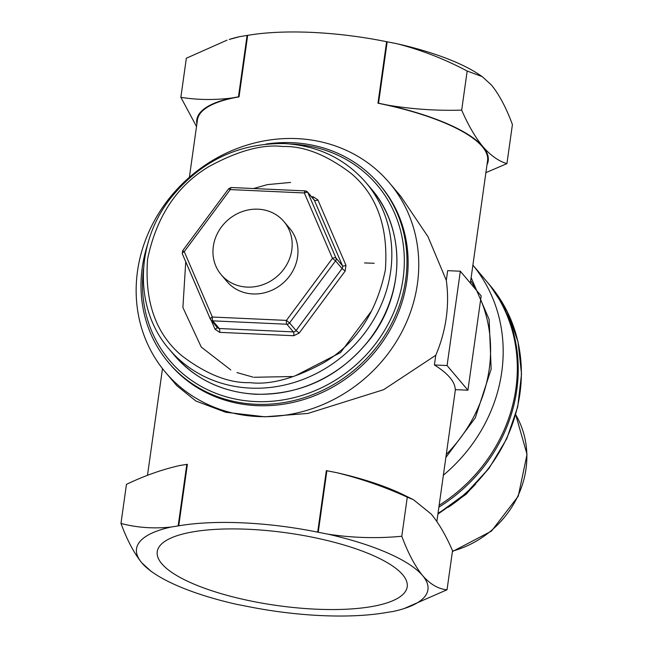 <?xml version="1.0" encoding="UTF-8"?>
<svg xmlns="http://www.w3.org/2000/svg" width="648" height="648" viewBox="0 0 648 648"><rect width="100%" height="100%" fill="white"/><g stroke="black" fill="none" stroke-linecap="round" stroke-linejoin="round"><path stroke-width="0.97" d="M221.171 274.687L226.962 281.532A41.116 37.414 -40.2 0 0 252.882 293.949A41.116 37.414 -40.2 0 0 292.596 271.391A41.116 37.414 -40.2 0 0 289.753 228.452L283.962 221.6A41.116 37.414 139.8 0 1 286.813 264.546A41.116 37.414 139.8 0 1 247.091 287.105A41.116 37.414 139.8 0 1 221.171 274.687A41.116 37.414 139.8 0 1 218.327 231.741A41.116 37.414 139.8 0 1 258.042 209.183A41.116 37.414 139.8 0 1 283.962 221.6M253.498 188.536L267.405 184.623L290.596 182.428M370.842 311.858L340.516 352.601L295.334 375.775M292.062 376.52L253.951 377.282M252.923 377.096L236.982 372.592M230.793 369.943L201.277 347.101L182.906 307.549L185.733 261.792M211.248 320.412L215.047 329.257L219.656 332.351L293.747 335.729L299.157 333.088L345.165 271.058L342.055 268.547L335.567 260.877L332.456 258.366L286.448 320.396L289.567 322.906L296.047 330.577L342.055 268.547A3.029 2.754 -40.2 0 0 342.452 265.68A3.029 1.207 156.8 0 0 345.967 265.316L317.876 199.908L313.276 196.806L311.51 196.733M182.768 251.027L184.259 251.618A3.029 1.207 156.8 0 0 182.291 253.773A3.029 1.207 156.8 0 0 182.363 253.894L210.341 319.035M293.747 335.729A3.029 0.899 92.6 0 0 293.341 331.898L286.861 324.227L212.763 320.849A3.029 2.754 139.8 0 1 210.462 319.302A3.029 1.207 -23.2 0 1 210.381 319.181A3.029 1.207 -23.2 0 1 212.358 317.026A3.029 0.899 92.6 0 0 212.763 320.849L219.243 328.52L293.341 331.898A3.029 2.754 -40.2 0 0 296.047 330.577L299.157 333.088M317.876 199.908A3.029 1.207 -23.2 0 1 314.361 200.273L307.881 192.602A3.029 1.207 156.8 0 0 304.358 192.958L332.456 258.366A3.029 1.207 -23.2 0 1 335.972 258.009A3.029 2.754 139.8 0 1 335.567 260.877L289.567 322.906A3.029 2.754 139.8 0 1 286.861 324.227A3.029 0.899 -87.4 0 1 286.448 320.396L212.358 317.026L184.259 251.618L230.267 189.589L228.639 188.738L182.639 250.768L182.291 253.773L210.381 319.181L217.339 327.613A3.029 2.754 -40.2 0 0 219.243 328.52A3.029 0.899 92.6 0 1 219.656 332.351M137.506 271.204A146.651 133.464 139.8 0 1 241.323 146.966A146.651 133.464 139.8 0 1 389.448 182.906A146.651 133.464 139.8 0 1 417.401 283.954A146.651 133.464 139.8 0 1 313.575 408.191A146.651 133.464 139.8 0 1 165.451 372.252A146.651 133.464 139.8 0 1 137.506 271.204M161.789 563.744A126.206 36.653 -172 0 0 297.302 607.881A126.206 36.653 -172 0 0 407.244 586.464A126.206 36.653 -172 0 0 402.667 574.719A126.206 36.653 -172 0 0 268.28 530.688A126.206 36.653 -172 0 0 157.302 551.335A126.206 36.653 -172 0 0 161.789 563.744M434.403 364.97L447.08 365.545L460.331 271.229L481.18 295.885L467.921 390.209L455.252 389.626A146.489 42.549 -172 0 0 449.858 377.533A146.489 42.549 -172 0 0 434.403 364.97L435.764 355.282L383.648 389.683L307.857 413.448L264.781 416.794L225.666 412.258L195.907 401.031L176.758 385.625L165.451 372.252M171.104 527.035C153.592 528.849 136.882 527.658 120.965 523.446L126.457 484.364C144.31 475.802 162.073 469.525 179.747 465.515L187.385 464.316L178.735 525.828A146.489 42.549 8 0 1 317.69 532.154L326.333 470.642L336.701 472.667C360.879 478.58 384.41 486.745 407.284 497.154L401.792 536.244C377.33 538.618 352.747 537.929 328.05 534.179A147.145 42.736 8 0 1 422.642 575.626A147.145 42.736 8 0 1 404.158 608.545A147.145 42.736 8 0 1 393.36 611.429L386.143 612.562A146.489 42.549 8 0 1 246.175 606.18L236.382 604.276A147.145 42.736 8 0 1 154.184 573.415A147.145 42.736 8 0 1 141.815 562.829A147.145 42.736 8 0 1 171.104 527.035L178.735 525.828M470.367 283.103L487.58 160.672A146.489 42.549 -172 0 0 482.306 146.651A146.489 42.549 -172 0 0 377.97 103.21L386.613 41.699A146.489 42.549 8 0 0 247.666 35.365L239.023 96.876A146.489 42.549 -172 0 0 197.446 119.896L189.378 177.301M389.448 182.906L400.756 196.279L427.98 236.666L446.302 280.341L447.663 270.653L460.331 271.229M435.764 355.282A146.651 133.464 -40.2 0 0 446.213 318.046A146.651 133.464 -40.2 0 0 446.302 280.341M446.294 454.442A146.651 133.464 -40.2 0 0 489.24 368.947A146.651 133.464 -40.2 0 0 480.662 299.562M439.142 505.327A157.31 143.159 -40.2 0 0 515.865 388.865A157.31 143.159 -40.2 0 0 485.879 280.471L472.902 265.113M265.939 144.091A138.024 125.607 139.8 0 1 292.37 142.698A138.024 125.607 139.8 0 1 379.396 184.38A138.024 125.607 139.8 0 1 405.705 279.482A138.024 125.607 139.8 0 1 255.612 404.271A138.024 125.607 139.8 0 1 168.577 362.588A138.024 125.607 139.8 0 1 142.277 267.478A138.024 125.607 139.8 0 1 147.744 244.004M290.725 144.018A135.869 123.647 139.8 0 1 291.503 144.059A135.869 123.647 139.8 0 1 403.072 278.705A135.869 123.647 139.8 0 1 255.32 401.549A135.869 123.647 139.8 0 1 143.548 268.434M317.69 532.154L328.05 534.179M396.981 43.724C421.33 49.985 444.722 59.09 467.176 71.029L482.234 76.618L479.204 74.585A147.145 42.736 8 0 0 396.981 43.724L386.613 41.699M240.035 36.572L229.23 39.455A147.145 42.736 8 0 1 240.035 36.572L247.666 35.365M374.196 263.266L364.508 262.934M404.158 608.545L447.039 589.769C438.534 589.129 430.402 584.415 422.642 575.626C414.979 566.166 408.029 553.036 401.792 536.244M318.249 532.178L326.892 470.667M186.818 464.284L178.176 525.795M120.965 523.446C127.194 540.246 134.144 553.368 141.815 562.829L151.154 571.382L154.184 573.415M447.039 589.769L452.531 550.679C445.978 535.58 438.899 523.39 431.285 514.115L413.408 499.673L407.284 497.154M227.027 40.16L186.349 58.231L180.857 97.322C197.138 99.938 213.986 100.189 231.385 98.083L238.456 96.852L247.107 35.34M482.234 76.618L491.573 85.172C499.235 94.632 506.185 107.754 512.422 124.554L506.922 163.636L485.895 172.652M387.18 41.723L378.537 103.235L388.338 105.235C412.784 109.245 437.23 110.873 461.684 110.12L467.176 71.029M413.408 499.673L404.036 495.056A147.145 42.736 -172 0 0 336.701 472.667M467.921 390.209L447.08 365.545M476.094 289.875A146.651 133.464 -40.2 0 0 470.715 280.649M238.456 96.852L239.023 96.876M196.887 123.865A147.145 42.736 8 0 1 231.385 98.083M377.97 103.21L378.537 103.235M388.338 105.235A147.145 42.736 8 0 1 482.93 146.683A147.145 42.736 8 0 1 487.021 164.641M180.857 97.322L196.514 126.506M506.922 163.636C498.604 161.141 490.601 155.496 482.93 146.683C475.316 137.4 468.229 125.218 461.684 110.12M452.466 551.124A94.559 86.054 -40.2 0 0 515.703 414.72M475.624 484.088A135.238 123.079 139.8 0 1 448.092 507.368M437.959 513.743L465.896 493.468L489.208 468.059L506.76 438.72L517.712 406.871L521.527 374.034L518.003 341.788L507.303 311.712L489.929 285.266A157.31 143.159 139.8 0 1 438.024 513.273M489.929 285.266L486.34 281.021A157.31 143.159 139.8 0 1 486.802 281.564A157.31 143.159 139.8 0 1 438.882 507.165M255.547 394.138A128.912 117.32 139.8 0 1 174.263 355.201C195.267 379.258 222.434 392.283 255.774 394.268C302.171 394.875 340.37 376.342 370.381 338.669C405.381 293.463 405.794 228.218 371.166 188.754A128.912 117.32 139.8 0 1 380.084 323.409A128.912 117.32 139.8 0 1 255.547 394.138M250.452 388.112A128.912 117.32 139.8 0 1 169.168 349.175C134.46 309.606 134.897 244.296 169.881 199.114C199.851 161.482 238.027 142.965 284.407 143.573C317.795 145.557 345.011 158.614 366.071 182.728A128.912 117.32 139.8 0 1 374.99 317.382A128.912 117.32 139.8 0 1 250.452 388.112M249.869 382.636C228.987 383.268 206.315 374.317 181.853 355.776C155.885 333.963 144.455 301.757 147.574 259.168C156.387 216.829 176.669 186.073 208.405 166.884C237.727 150.798 262.61 144.01 283.055 146.521C303.944 145.889 326.616 154.848 351.07 173.389C377.047 195.202 388.476 227.408 385.358 269.997C376.537 312.328 356.262 343.092 324.526 362.281C295.196 378.367 270.313 385.155 249.869 382.636M345.165 271.058L345.967 265.316M215.047 329.257A3.029 1.207 156.8 0 0 217.064 327.289M313.276 196.806A3.029 0.899 -87.4 0 1 312.871 198.337M314.361 200.273A3.029 2.754 -40.2 0 0 313.972 199.633L307.484 191.962A3.029 2.754 139.8 0 1 307.881 192.602L335.972 258.009L342.452 265.68L314.361 200.273M305.573 191.047A3.029 2.754 139.8 0 1 307.484 191.962L305.313 190.893A3.029 0.899 -87.4 0 0 304.358 192.958L230.267 189.589A3.029 0.899 92.6 0 1 231.215 187.515L305.313 190.893M231.482 187.677A3.029 0.899 92.6 0 0 231.215 187.515L228.639 188.738M168.577 362.588L169.736 363.949A138.024 125.607 -40.2 0 0 309.145 397.775A138.024 125.607 -40.2 0 0 406.855 280.851A138.024 125.607 -40.2 0 0 380.554 185.741L379.396 184.38M443.378 475.195A157.31 143.159 -40.2 0 0 501.73 372.146A157.31 143.159 -40.2 0 0 472.894 265.129M471.137 277.636L489.135 319.424L491.16 369.036L475.308 417.83L445.865 457.456M515.711 414.696L527.035 454.353L518.254 496.214L491.419 531.149L452.409 551.57M488.843 468.536L466.066 494.294L437.91 514.099M371.166 188.754L366.071 182.728M174.263 355.201L169.168 349.175M147.493 475.349L162.494 368.607M436.865 521.494L455.398 389.634"/></g></svg>
